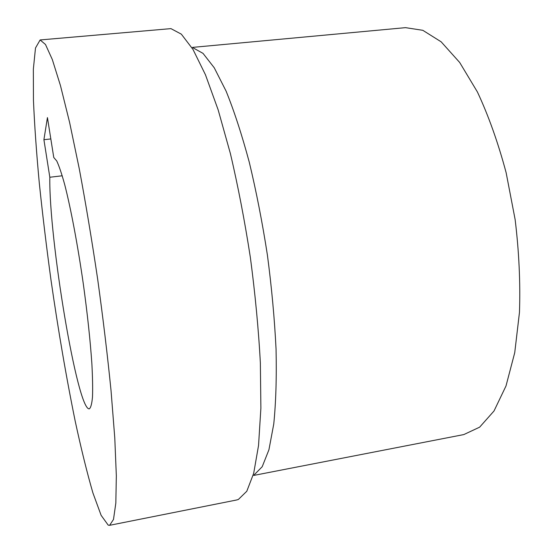 <?xml version="1.0" encoding="UTF-8"?>
<svg xmlns="http://www.w3.org/2000/svg" width="553" height="553" viewBox="0 0 553 553"><rect width="100%" height="100%" fill="white"/><g stroke="black" fill="none" stroke-linecap="round" stroke-linejoin="round"><path stroke-width="0.83" d="M254.034 475.013L262.205 466.718L268.938 449.741L273.756 424.027C275.906 402.722 276.673 377.796 276.058 349.261C274.585 319.15 271.703 287.754 267.403 255.064C262.357 222.479 256.316 191.532 249.279 162.223C241.861 134.662 234.126 110.953 226.087 91.107L214.246 67.777L203.02 53.371L192.845 47.703M109.632 525.309L236.594 499.995L238.364 499.47L246.79 491.251L253.689 473.32L258.541 445.476L260.885 408.218L260.359 362.872C258.548 329.284 255.216 294.161 250.371 257.504C244.737 220.958 238.073 186.306 230.387 153.561L218.165 109.895L205.46 74.786L192.99 49.424L181.336 34.155L170.946 28.625L40.134 39.947L35.496 47.993L33.346 69.166L33.456 100.556C34.542 125.531 36.505 153.229 39.353 183.658C42.622 214.993 46.507 247.15 51.007 280.136C58.217 330.307 66.291 377.346 75.222 421.255C81.18 448.898 87.077 472.787 92.911 492.917L101.13 515.341L108.208 525.143L109.632 525.309L113.496 519.44L115.833 503.064L116.337 475.767L114.775 437.9L111.056 390.805C107.531 355.524 103.072 318.376 97.694 279.362C91.909 240.41 85.763 203.504 79.245 168.644L69.602 122.407L60.471 85.618L52.328 59.558L45.491 44.496L40.134 39.947M253.779 475.414L463.78 434.582L479.638 427.172L494.009 410.99L506.002 385.959L514.739 352.655L519.467 312.362C520.47 282.638 519.032 251.712 515.14 219.589L506.133 172.695C498.108 142.667 488.534 115.764 477.419 91.985L459.681 62.468L441.149 41.814L422.81 30.311L405.508 27.65L192.492 47.392M47.44 117.582L53.765 157.487L56.738 160.958C59.095 165.99 61.756 173.905 64.729 184.709C70.839 208.509 77.779 245.29 83.337 284.083C87.409 313.745 90.243 340.123 91.839 363.217C92.6 377.111 92.821 388.344 92.496 396.916C91.881 403.801 90.816 407.775 89.309 408.833C77.344 410.665 48.754 238.122 49.825 177.25L43.908 139.702L47.44 117.582M62.247 175.778L49.825 177.25M50.828 138.941L43.908 139.702"/></g></svg>
